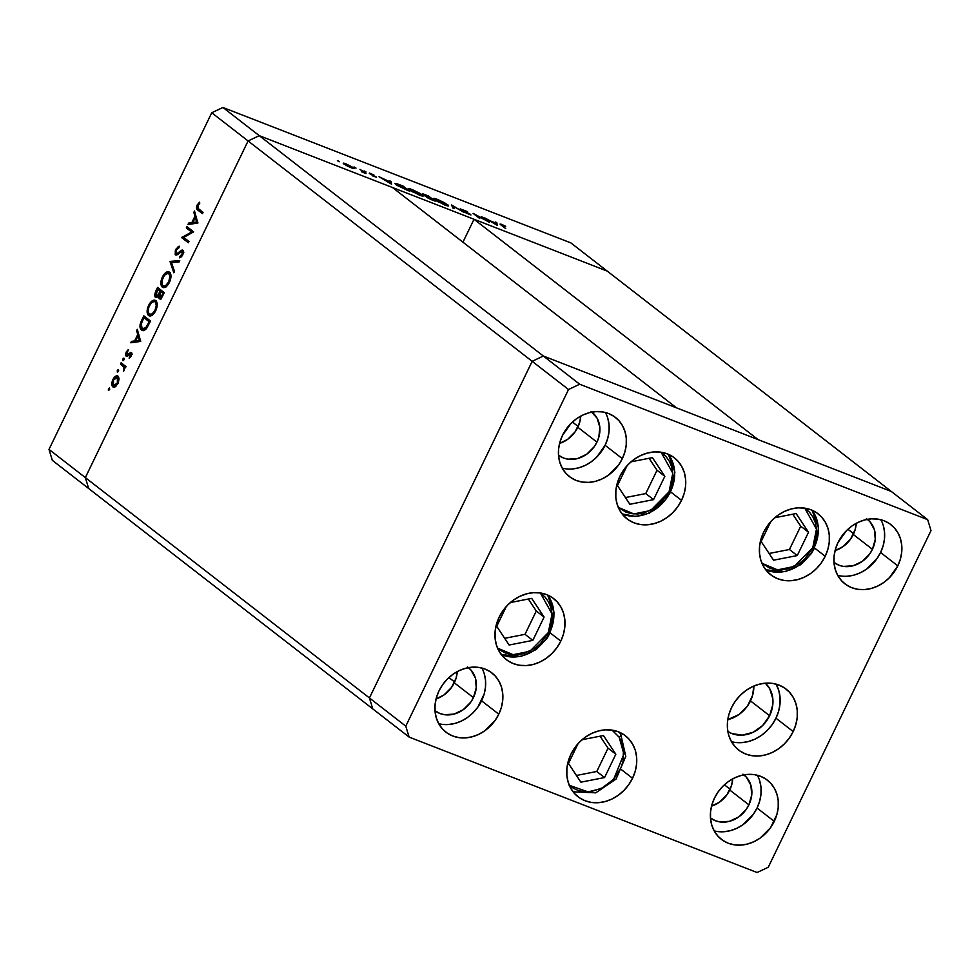 <?xml version="1.0" encoding="UTF-8"?>
<svg xmlns="http://www.w3.org/2000/svg" width="980" height="980" viewBox="0 0 980 980"><rect width="100%" height="100%" fill="white"/><g stroke="black" fill="none" stroke-linecap="round" stroke-linejoin="round"><path stroke-width="1.47" d="M448.913 677.572L454.647 682.019L448.913 677.572M724.392 784.796L730.137 789.243L724.392 784.796M572.43 422.049L578.176 426.496L572.43 422.049M847.92 529.274L853.654 533.72L847.92 529.274M727.393 731.202L731.913 733.591L742.277 735.147L753.093 732.305L762.685 725.482L769.619 715.731A30.674 25.946 -52.2 0 0 765.356 683.17L769.741 688.732L772.84 698.912L772.816 704.534L769.619 715.731L750.484 700.896A30.674 25.946 127.8 0 0 753.828 686.049L752.591 695.371L747.434 706.053L739.006 714.494L727.785 719.626A30.674 25.946 127.8 0 0 750.484 700.896A30.674 25.946 -52.2 0 1 727.785 719.626L739.006 714.494L747.434 706.053L752.591 695.371L753.828 686.049A30.674 25.946 -52.2 0 1 750.484 700.896L769.619 715.731A30.674 25.946 -52.2 0 1 727.858 731.509M543.349 356.022L259.259 135.669L392.466 187.511L676.555 407.876L543.349 356.022L676.555 407.876L392.466 187.511L259.259 135.669L543.349 356.022L532.177 361.314L543.349 356.022L532.177 361.314L248.087 140.961L259.259 135.669L607.233 271.105L891.322 491.47L543.349 356.022L532.177 361.314L369.435 697.956L532.177 361.314L369.435 697.956L85.346 477.603L248.087 140.961L259.259 135.669L607.233 271.105L891.322 491.47L543.349 356.022L579.695 384.221L568.523 389.513L405.781 726.156L409.113 737.083L757.087 872.531L768.259 867.239L931 530.596L927.668 519.657L579.695 384.221L543.349 356.022M372.768 708.895L369.435 697.956L372.768 708.895L88.678 488.53L85.346 477.603L248.087 140.961L532.177 361.314L369.435 697.956L372.768 708.895L409.113 737.083L405.781 726.156L369.435 697.956L372.768 708.895L88.678 488.53L85.346 477.603L405.781 726.156L568.523 389.513L532.177 361.314L568.523 389.513L579.695 384.221L927.668 519.657L891.322 491.47L927.668 519.657L931 530.596L768.259 867.239L757.087 872.531L409.113 737.083L372.768 708.895M462.94 242.183L474.026 219.263L607.233 271.105L570.887 242.918L222.913 107.469L259.259 135.669L222.913 107.469L570.887 242.918L607.233 271.105L474.026 219.263L758.116 439.616L474.026 219.263L462.94 242.183M211.741 112.761L49 449.404L85.346 477.603L248.087 140.961L211.741 112.761L222.913 107.469L211.741 112.761L248.087 140.961L259.259 135.669L248.087 140.961L85.346 477.603L49 449.404L211.741 112.761M191.578 232.003L186.323 227.924L186.935 226.65L193.636 231.844L183.701 237.405L188.969 241.496L188.356 242.771L181.655 237.577L191.578 232.003L181.655 237.577L188.356 242.771L188.969 241.496L183.701 237.405L193.636 231.844L186.935 226.65L186.323 227.924L188.136 228.634L188.503 227.862L188.136 228.634L186.323 227.924L191.578 232.003M182.366 251.554L183.236 250.954L181.423 250.243L179.389 251.86L180.381 252.252L179.389 251.86L177.086 253.6L178.299 254.065L176.179 253.6L176.388 249.937L179.009 247.683L179.254 246.213L175.702 249.398L176.094 255.07L175.224 254.506L175.359 250.194L178.336 246.531L179.254 246.213L179.009 247.683L176.388 249.937L176.045 253.465L177.245 253.514L182.354 250.035L183.321 250.978L183.223 253.55L181.692 256.49L179.732 257.85L179.879 256.38L182.256 253.881L182.243 251.542L175.824 255.008M170.042 261.599L179.732 260.607L179.071 261.966L171.5 262.603L174.489 271.436L173.84 272.795L170.042 261.599L173.84 272.795L174.489 271.436L171.5 262.603L179.071 261.966L179.732 260.607L170.128 261.415L171.941 262.113L179.291 261.501L171.941 262.113L170.128 261.415L171.855 262.297L170.042 261.599M162.312 287.128L163.648 287.642L162.312 287.128C164.677 288.402 167.066 286.785 169.479 282.301C171.451 277.61 171.451 274.229 169.491 272.183C167.139 270.946 164.763 272.538 162.386 276.96L163.182 277.267L162.386 276.96L164.015 274.278L167.874 271.68L169.822 272.477L170.863 274.915L170.728 278.577L169.099 283.024L166.87 286.074L163.929 287.642L161.982 286.822L160.941 284.384L162.386 276.96C160.377 281.664 160.353 285.058 162.312 287.128L162.937 287.495M148.58 315.523L149.916 316.038L148.58 315.523C150.957 316.785 153.346 315.18 155.747 310.697C157.719 305.993 157.731 302.624 155.759 300.566C153.407 299.341 151.043 300.934 148.654 305.344L149.45 305.662L148.654 305.344L150.283 302.673L154.154 300.076L156.09 300.872L157.143 303.298L157.008 306.961L155.379 311.42L153.15 314.47L150.21 316.038L148.25 315.217L147.208 312.767L148.654 305.344C146.645 310.06 146.62 313.441 148.58 315.523L149.217 315.879M137.31 329.305L140.667 341.408L130.806 342.767L131.467 341.383L134.628 340.942L137.739 334.511L136.637 330.689L137.31 329.305L136.637 330.689L137.739 334.511L134.628 340.942L131.467 341.383L130.806 342.767L140.667 341.408L137.31 329.305M108.4 390.457L109.527 389.697L109.54 388.092L108.413 388.84L109.674 389.329L108.413 388.84L109.429 388.019L109.625 389.464L108.4 390.457L108.413 388.84L108.511 390.518M118.017 376.136C116.314 375.242 114.611 376.381 112.896 379.566L113.594 379.836L112.896 379.566C111.451 382.935 111.414 385.373 112.823 386.88L115.248 386.806L117.968 383.486L119.058 378.905L118.017 376.136L119.058 378.905L118.225 382.923L114.574 387.125L112.823 386.88L111.855 384.883L113.447 378.537L115.456 376.308L117.588 375.891M117.282 372.069L118.421 371.322L118.433 369.705L117.294 370.452L118.568 370.942L117.294 370.452L118.176 369.619L118.654 370.354L117.539 372.155L117.294 370.452L117.392 372.13M120.503 364.058L121.128 362.784L126.016 366.581L125.403 367.855L124.681 367.292L123.566 371.432L123.847 367.12L120.503 364.058L123.725 366.863L123.566 371.432L124.681 367.292L125.403 367.855L126.016 366.581L121.128 362.784L120.503 364.058L122.316 364.768L120.503 364.058M122.831 360.603L123.958 359.856L123.97 358.239L122.843 358.986L124.105 359.476L122.843 358.986L123.713 358.153L124.203 358.888L123.088 360.689L122.843 358.986L122.941 360.665M131.149 352.555L131.406 355.63L129.189 358.288L130.671 353.964L126.604 356.365L125.71 355.532L125.734 353.278L128.294 349.578L126.665 354.809L131.149 352.555L126.739 354.882L128.294 349.578L126.2 352.041L126.151 356.169L130.561 353.841L129.189 358.288L131.173 356.169L131.149 352.555L130.169 352.445L131.492 352.947L130.169 352.445M141.451 330.015C142.958 331.216 144.709 330.615 146.718 328.214L150.516 321.024L143.827 315.829L141.696 320.227C139.515 324.809 139.429 328.067 141.451 330.015L142.97 330.603L140.581 328.986L140.091 324.686L143.827 315.829L150.516 321.024L146.032 329.023L143.888 330.481L141.451 330.015L142.21 330.444M155.404 297.283L158.429 295.874L159.238 296.193L158.429 295.874L159.066 298.631C160.426 299.17 161.7 298.104 162.9 295.409L164.248 292.628L157.547 287.434L155.697 291.281L156.494 291.587L155.697 291.281L157.547 287.434L164.248 292.628L161.59 297.687L159.483 298.839L158.429 295.874L156.433 297.516L155.048 296.891L154.656 294.821L155.697 291.281L155.722 297.467M194.506 211.006L197.85 223.109L187.989 224.469L188.662 223.085L191.823 222.644L194.934 216.213L193.832 212.391L194.506 211.006L193.832 212.391L194.934 216.213L191.823 222.644L188.662 223.085L187.989 224.469L197.85 223.109L194.506 211.006M197.813 205.616L197.678 208.042L203.044 212.366L202.431 213.64L196.539 208.434L197.164 205.004L199.589 202.186L199.736 203.338L197.813 205.616L199.736 203.338L199.589 202.186L197.164 205.004C196.135 207.772 196.38 209.487 197.911 210.137L202.431 213.64L203.044 212.366L198.585 208.912L197.813 205.616M486.913 220.757L481.658 216.69L489.498 222.325L475.606 214.877L479.735 218.528L473.034 213.334L486.913 220.757L473.034 213.334L479.735 218.528L475.606 214.877L489.498 222.325L481.658 216.69L486.913 220.757M461.519 209.487L467.497 211.668L460.196 208.899L467.203 211.496L461.323 209.316L470.902 214.988L464.618 212.268L469.591 214.044L460.367 209.034L469.591 214.044L464.618 212.268L470.694 214.473L461.09 209.524M451.572 204.967L463.797 212.317L453.066 206.106L454.12 208.556L452.895 208.079L451.572 204.967L452.895 208.079L454.12 208.556L453.066 206.106L463.797 212.317L451.572 204.967M437.546 199.454L444.663 202.811L448.607 205.861L437.509 201.561L433.552 198.732L437.546 199.454C433.675 198.021 432.633 198.07 434.422 199.602L444.687 204.955C448.522 206.364 449.538 206.29 447.725 204.759L447.223 205.8L447.725 204.759L437.546 199.454M412.176 189.581L420.518 193.648L423.238 195.988L412.139 191.688L408.182 188.625L412.176 189.581C408.305 188.148 407.264 188.197 409.052 189.716L419.318 195.069C423.152 196.478 424.168 196.417 422.356 194.885L421.853 195.927L422.356 194.885L412.176 189.581M391.057 181.423L391.584 184.216L379.027 176.743L390.04 181.851L389.82 180.945L391.057 181.423L389.82 180.945L390.04 181.851L379.027 176.743L391.584 184.216L391.057 181.423L390.31 182.99L391.057 181.423M337.867 160.683L339.57 161.712L337.377 160.708M353.486 167.739L354.123 168.511L352.959 168.438L347.435 166.122L343.478 163.648L344.495 163.329L353.486 167.739L346.161 163.917C343.368 162.876 342.608 162.9 343.882 164.003L353.952 168.585M354.295 167.078L355.997 168.107L353.805 167.102M359.991 169.332L366.03 173.57L361.559 171.794L363.2 171.929L359.991 169.332L363.115 171.831L361.559 171.794L366.03 173.57L359.991 169.332M364.389 171.01L366.091 172.039L363.886 171.022M376.541 177.196L372.412 175.824L375.536 176.865L369.472 173.043L373.907 174.967L370.403 173.889L376.541 177.196L370.403 173.889L373.907 174.967L369.288 173.46L375.585 176.964M395.957 184.583L395.001 183.468L395.859 183.444L403.099 186.102L409.799 191.296L397.17 185.453L409.799 191.296L403.099 186.102L399.166 184.583C395.112 183.003 394.034 183.015 395.957 184.583L395.001 183.481M425.038 194.653L428.468 195.988L435.169 201.182L427.464 197.678L422.564 194.261L425.038 194.653C422.662 193.734 421.951 193.697 422.895 194.542L435.169 201.182L428.468 195.988L425.038 194.653M496.787 222.57L497.301 225.363L484.745 217.891L490.012 220.77L495.758 222.999L495.537 222.093L496.787 222.57L495.537 222.093L495.758 222.999L490.012 220.77L484.745 217.891L497.301 225.363L496.787 222.57L496.027 224.138L496.787 222.57M502.471 224.984L501.589 224.935L505.754 228.646L500.057 224.065L505.68 226.27L501.846 224.481C499.751 223.746 499.543 223.967 501.233 225.143L505.754 228.646L502.446 225.645M88.678 488.53L52.332 460.343L49 449.404L52.332 460.343L88.678 488.53L85.346 477.603L88.678 488.53M343.257 163.256L343.882 164.003M352.347 167.286L346.773 164.383L352.347 167.286L350.534 167.568L345.021 164.444L346.773 164.383L346.161 163.917L344.323 164.321M363.115 171.831L362.33 171.929M370.403 173.889L371.261 173.913M390.371 183.236L385.569 180.381L390.101 182.145L390.273 183.432L390.101 182.145L385.569 180.381L390.371 183.236M397.096 185.036L407.974 190.328L402.645 186.2L407.864 190.549L396.961 185.306L397.733 184.35L402.645 186.2L397.194 184.203L396.361 184.167L397.096 185.036L397.733 184.35M423.25 195.976L422.356 194.885M408.158 188.662L409.052 189.716M410.191 190.169L417.455 194.065L421.939 195.265L414.013 190.573L410.007 189.238L410.191 190.169C408.758 188.932 409.665 188.919 412.911 190.12L421.216 194.444C422.649 195.682 421.768 195.706 418.57 194.518L409.224 189.851M421.216 194.444L421.657 195.878M428.125 197.789L431.69 199.81L428.015 198.034L431.2 198.536L433.234 200.422L431.2 198.536L427.697 197.838M424.034 194.983L429.644 197.936L423.911 195.228L428.015 196.074L430.404 198.23L428.015 196.074L423.593 195.032M448.62 205.849L447.725 204.759M433.528 198.536L434.422 199.602M435.561 200.043L442.825 203.938L447.309 205.151L439.395 200.447L435.157 199.087L435.561 200.043C434.14 198.805 435.047 198.793 438.281 200.006L446.598 204.318C448.019 205.555 447.137 205.579 443.952 204.391L434.593 199.724M446.598 204.318L447.027 205.751M452.527 207.221L453.066 206.106L452.527 207.221M469.591 214.044L468.575 213.983M496.088 224.383L491.299 221.529L495.831 223.293L495.99 224.579L495.831 223.293L491.299 221.529L496.088 224.383M501.846 224.481L501.846 224.481C499.751 223.746 499.543 223.967 501.233 225.143M345.021 164.444L352.604 168.339M114.268 387.21L113.692 385.752M117.98 376.651L117.269 377.018M113.656 385.593L114.403 387.37M115.897 386.573L115.248 386.304M117.367 383.021L113.435 385.606L113.496 380.02L117.392 377.41L118.984 378.035L117.392 377.41L117.367 383.021L118.053 383.29L117.367 383.021L117.992 378.28L116.51 377.141L113.704 379.627L112.688 384.087L114.574 385.838L117.367 383.021M115.591 386.5L113.435 385.606M118.972 377.974L117.392 377.41M125.514 367.623L124.681 367.292L125.514 367.623M124.166 370.636L123.382 370.33L124.166 370.636M124.448 370.011L123.774 369.742L124.448 370.011M125.538 367.574L122.157 365.332L123.97 366.042L122.316 364.768L122.696 363.997L122.316 364.768L125.661 367.831M130.218 357.492L129.189 357.088L130.218 357.492M131.259 355.973L130.573 355.703L131.259 355.973M131.7 354.282L130.561 353.841L131.7 354.282M129.948 353.854L130.561 353.841M126.151 356.169L127.143 356.279M127.474 356.095L127.376 355.152M126.898 352.31L126.2 352.041L126.898 352.31M127.376 354.895L126.739 354.882M127.008 354.981L128.221 355.458M129.605 354.086L128.637 353.707L129.605 354.086M130.45 354.417L131.982 353.143M131.786 353.241L130.83 354.025M127.547 353.988L127.523 356.23M133.108 342.449L131.467 341.383L133.28 342.081L136.441 341.652L134.628 340.942L136.661 341.212L133.108 342.449M138.952 334.988L137.739 334.511L138.952 334.988M137.849 331.154L136.637 330.689L137.849 331.154M140.704 341.065L137.457 341.518L140.704 341.065M139.405 340.293L135.644 340.807L137.457 341.518L135.644 340.807L138.094 335.736L139.307 336.201L138.094 335.736L139.405 340.293L140.618 340.758L139.405 340.293L138.094 335.736L135.644 340.807L139.405 340.293M141.696 320.227L142.504 320.546L141.696 320.227M144.918 318.035L145.395 317.042L144.918 318.035M143.129 330.603L141.978 328.668M141.867 328.129L143.264 330.713M145.702 318.341L150.148 321.795L143.888 317.643L150.013 322.077L149.217 321.771L148.74 322.763L149.524 323.069L148.74 322.763L146.437 326.977L147.306 327.32L142.076 328.741L141.316 323.461L143.888 317.643L145.702 318.341M145.04 329.893L142.076 328.741L143.546 329.182L145.603 328.006L149.217 321.771L143.888 317.643L141.096 324.331L140.998 326.744L142.076 328.741M150.185 316.038L149.168 314.225M156.347 302.232L155.146 301.84C156.727 303.567 156.69 306.36 155.036 310.219L155.82 310.538L155.036 310.219C153.076 313.87 151.128 315.205 149.193 314.249C147.613 312.51 147.674 309.704 149.364 305.834C151.3 302.22 153.223 300.885 155.146 301.84L154.191 301.448L156.004 300.774M156.408 300.786L154.031 301.546M149.132 314.09L150.222 316.075M152.341 315.34L151.631 315.278M151.153 315.058L152.035 315.352M151.508 315.229L149.193 314.249L152.108 313.98L155.036 310.219L156.31 305.233L155.146 301.84M160.879 299.329L160.242 296.585M156.751 297.418L156.469 296.217M158.638 289.639L159.115 288.659L158.638 289.639M156.457 295.862L156.861 297.602M160.169 297.491L160.5 298.9M159.434 289.957L161.81 292.101L160.107 291.183L159.703 292.028L160.5 292.334L159.703 292.028L158.331 294.613L159.385 295.029L158.331 294.613L156.016 296.009L157.621 289.247L161.921 291.881L159.434 289.957M162.607 292.42L160.793 291.709L162.607 292.42M162.937 293.375L162.104 295.103L162.9 295.409L162.104 295.103L159.667 297.344L160.793 291.709L163.734 293.682L160.793 291.709L159.336 295.25L159.667 297.344L160.953 296.977L162.937 293.375M161.663 298.153L159.667 297.344M160.046 297.491L161.333 297.993M158.013 296.818L156.016 296.009L157.768 295.384L160.107 291.183L157.621 289.247L155.673 293.841L156.016 296.009M156.42 296.168L157.756 296.683M163.905 287.642L162.9 285.829C161.345 284.114 161.394 281.309 163.096 277.438C165.02 273.824 166.955 272.501 168.879 273.457L170.826 274.278M169.491 272.183L168.879 271.828M167.899 273.065L169.724 272.379M170.128 272.391L167.764 273.151M162.864 285.695L163.954 287.691M170.079 273.837L168.879 273.457C170.446 275.172 170.41 277.965 168.756 281.836C166.808 285.474 164.861 286.822 162.925 285.854L165.436 285.842L168.756 281.836L169.552 282.142L168.756 281.836L169.981 275.723L168.266 273.126L164.419 275.257L161.994 280.599L162.411 285.303L165.767 286.956M166.061 286.956L165.351 286.883M170.716 274.18L168.879 273.457M175.702 249.398L176.498 249.716L175.702 249.398M176.51 253.722L177.993 254.298M177.086 253.6L176.179 253.6M175.555 254.861L180.92 251.799L183.456 252.007L182.243 251.542L182.084 254.273L182.868 254.579L182.084 254.273L179.879 256.38L181.263 256.919L179.879 256.38L179.732 257.85L182.696 254.947L182.819 250.243L181.423 250.243L183.297 250.917M182.819 250.243L181.423 250.243M180.92 251.799L182.243 251.542M176.902 254.935L176.669 253.808M176.669 253.746L176.915 254.971M183.432 250.868L182.219 251.689M188.601 242.256L181.79 237.282L184.105 237.724L183.468 238.275L188.601 242.256M192.987 232.395L188.136 228.634L192.987 232.395M190.292 224.15L188.662 223.085L190.475 223.783L193.636 223.354L191.823 222.644L193.844 222.901L190.292 224.15M196.135 216.69L194.934 216.213L196.135 216.69M195.032 212.856L193.832 212.391L195.032 212.856M197.899 222.766L194.64 223.22L197.899 222.766M196.6 221.995L192.827 222.509L194.64 223.22L192.827 222.509L195.29 217.438L196.49 217.903L195.29 217.438L196.6 221.995L197.801 222.46L196.6 221.995L195.29 217.438L192.827 222.509L196.6 221.995M198.266 208.385L198.94 210.149L202.676 213.138L197.911 210.137L199.724 210.847L198.279 208.667M197.972 205.322L197.164 205.004L197.972 205.322M154.191 301.448L151.618 302.636L149.083 306.434L148.041 310.844L149.193 314.249M804.764 508.142L816.475 529.114L812.751 547.734L814.49 548.139L812.751 547.734L804.85 558.857L799.656 563.255L787.785 568.878L781.575 569.882L775.474 569.625L769.741 568.106L761.975 563.316L777.569 569.858L794.302 566.44L812.751 547.734L816.401 534.957L816.426 528.551L815.25 522.475L812.898 516.938L809.468 512.173L804.764 508.142L811.073 509.821L816.757 512.822L821.595 517.024L825.38 522.291L827.978 528.391L829.276 535.105L829.252 542.173L827.867 549.327L825.209 556.285A38.624 32.683 -52.2 0 1 770.733 574.807A38.624 32.683 -52.2 0 1 763.592 532.299L767.438 525.807L772.314 520.025L778.047 515.162L784.404 511.438L791.142 508.963L798.014 507.848L804.739 508.142M811.967 510.188A38.624 32.683 -52.2 0 1 814.123 547.673A38.624 32.683 -52.2 0 1 765.735 569.797M770.733 521.691L761.154 541.511L773.563 560.193L797.255 555.562L808.524 532.238L796.115 513.545L774.776 517.722L796.115 513.545L808.524 532.238L800.721 526.187L792.759 514.206L800.721 526.187L808.524 532.238L797.255 555.562L789.439 549.498L800.721 526.187L789.439 549.498L797.255 555.562L773.563 560.193L761.154 541.511L770.733 521.691M814.123 547.673L818.606 528.098L812.028 510.213M769.104 553.48L789.439 549.498L769.104 553.48M669.058 491.813L650.622 510.519L633.889 513.937L618.282 507.395L626.049 512.173L631.782 513.692L637.882 513.961L644.105 512.944L655.963 507.334L661.157 502.936L669.058 491.813L670.798 492.205L669.058 491.813L672.709 479.024L672.745 472.63L671.557 466.541L669.205 461.017L665.775 456.251L661.083 452.221L672.795 473.193L669.058 491.813M668.287 454.255A38.624 32.683 -52.2 0 1 670.43 491.752L674.914 472.176L668.348 454.279M670.43 491.752A38.624 32.683 -52.2 0 1 622.043 513.863M653.562 499.629L664.832 476.305L652.423 457.623L631.096 461.801L652.423 457.623L664.832 476.305L657.029 470.253L649.079 458.285L657.029 470.253L664.832 476.305L653.562 499.629L645.759 493.577L657.029 470.253L645.759 493.577L653.562 499.629L629.87 504.271L653.562 499.629M627.041 465.77L617.461 485.578L629.87 504.271L617.461 485.578L627.041 465.77M625.412 497.558L645.759 493.577L625.412 497.558M540.348 592.974L552.059 613.946L548.322 632.566L550.062 632.958L548.322 632.566L540.421 643.689L535.227 648.086L523.369 653.697L517.146 654.714L511.046 654.444L505.313 652.925L500.155 650.206L497.546 648.148L513.153 654.677L529.886 651.271L548.322 632.566L551.973 619.777L552.01 613.382L550.821 607.294L548.469 601.769L545.039 597.004L540.348 592.974M547.551 595.007A38.624 32.683 -52.2 0 1 549.694 632.504A38.624 32.683 -52.2 0 1 501.307 654.615L520.931 656.465L536.256 649.532L547.024 638.286L550.062 632.958L554.178 612.929L547.612 595.032M506.305 606.522L496.725 626.33L509.135 645.024L532.826 640.381L544.096 617.057L531.687 598.376L510.36 602.553L531.687 598.376L544.096 617.057L536.293 611.005L528.343 599.025L536.293 611.005L544.096 617.057L532.826 640.381L525.023 634.33L536.293 611.005L525.023 634.33L532.826 640.381L509.135 645.024L496.725 626.33L506.305 606.522M504.676 638.311L525.023 634.33L504.676 638.311M569.294 785.311L588.074 791.901L601.414 788.533L613.688 779.247L623.893 754.073L619.188 737.242L612.096 730.125L618.392 731.803L624.089 734.804L628.915 739.018L632.7 744.273L635.297 750.374L636.608 757.087L636.571 764.167L635.199 771.309L632.541 778.267L620.463 768.896L632.541 778.267A38.624 32.683 -52.2 0 1 578.053 796.789A38.624 32.683 -52.2 0 1 570.923 754.282L574.758 747.789L579.646 742.007L585.366 737.156L591.724 733.42L598.474 730.945L605.334 729.831L612.059 730.125L619.188 737.242A3.638 1.862 -33.6 0 0 620.707 734.057A3.638 1.862 -33.6 0 0 620.475 733.812L619.299 732.17A38.624 32.683 -52.2 0 1 620.475 733.812A3.638 1.862 146.4 0 1 620.707 734.057A3.638 1.862 146.4 0 1 619.188 737.242L621.92 742.534L623.501 748.463L623.035 761.264L621.002 767.659L613.737 779.186L603.19 787.614L590.965 791.668L584.803 791.84L578.923 790.725L573.557 788.398L568.89 784.943M568.474 763.494L580.883 782.175L604.574 777.544L615.844 754.22L603.435 735.539L582.108 739.704L603.435 735.539L615.844 754.22L608.041 748.169L600.091 736.188L608.041 748.169L615.844 754.22L604.574 777.544L596.771 771.493L608.041 748.169L596.771 771.493L604.574 777.544L580.883 782.175L568.474 763.494L578.053 743.673L568.474 763.494M576.436 775.474L596.771 771.493L576.436 775.474M681.529 500.351A38.624 32.683 -52.2 0 1 627.041 518.885A38.624 32.683 -52.2 0 1 619.899 476.378L623.746 469.873L628.621 464.091L634.354 459.24L640.712 455.504L647.449 453.042L654.322 451.927L661.047 452.209L667.38 453.887L673.064 456.888L677.903 461.102L681.688 466.358L684.285 472.47L685.583 479.183L685.559 486.252L684.187 493.406L681.529 500.351L677.682 506.856L672.795 512.638L667.074 517.489L660.716 521.225L653.979 523.688L647.106 524.802L640.381 524.521L634.048 522.842L628.352 519.841L623.525 515.627L619.74 510.372L617.143 504.259L615.832 497.546L615.869 490.478L617.241 483.324L619.899 476.378A38.624 32.683 -52.2 0 1 674.387 457.844A38.624 32.683 -52.2 0 1 681.529 500.351L669.438 490.992L681.529 500.351M813.13 546.913L825.209 556.285L821.375 562.777L816.487 568.559L810.766 573.41L804.409 577.147L797.659 579.621L790.799 580.736L784.073 580.442L777.74 578.764L772.044 575.762L767.217 571.548L763.432 566.293L760.835 560.193L759.524 553.48L759.561 546.399L760.933 539.257L763.592 532.299A38.624 32.683 -52.2 0 1 818.067 513.777A38.624 32.683 -52.2 0 1 825.209 556.285L813.13 546.913M793.175 731.558A38.624 32.683 -52.2 0 1 738.7 750.08A38.624 32.683 -52.2 0 1 731.558 707.572L735.392 701.08L740.28 695.298L746.001 690.435L752.358 686.711L759.108 684.236L765.968 683.121L772.693 683.415L779.027 685.094L784.723 688.095L789.549 692.297L793.335 697.564L795.932 703.664L797.242 710.378L797.206 717.446L795.834 724.6L793.175 731.558L789.329 738.05L784.453 743.832L778.72 748.683L772.363 752.42L765.625 754.894L758.753 756.009L752.028 755.715L745.694 754.037L740.01 751.035L735.172 746.821L731.386 741.566L728.789 735.466L727.491 728.753L727.515 721.684L728.899 714.53L731.558 707.572A38.624 32.683 -52.2 0 1 786.034 689.05A38.624 32.683 -52.2 0 1 793.175 731.558L775.952 718.205L793.175 731.558M731.435 741.652A38.624 32.683 127.8 0 0 775.952 718.205A38.624 32.683 127.8 0 0 776.074 684.114M560.793 641.104A38.624 32.683 -52.2 0 1 506.305 659.638A38.624 32.683 -52.2 0 1 499.163 617.13L503.01 610.626L507.885 604.844L513.618 599.993L519.976 596.257L526.713 593.794L533.586 592.68L540.311 592.961L546.644 594.64L552.34 597.641L557.167 601.855L560.952 607.11L563.549 613.223L564.86 619.936L564.823 627.004L563.451 634.158L560.793 641.104L556.946 647.609L552.071 653.391L546.338 658.242L539.98 661.978L533.243 664.44L526.37 665.555L519.645 665.273L513.312 663.595L507.616 660.594L502.789 656.38L499.004 651.124L496.407 645.011L495.096 638.298L495.133 631.23L496.505 624.076L499.163 617.13A38.624 32.683 -52.2 0 1 553.651 598.596A38.624 32.683 -52.2 0 1 560.793 641.104L548.714 631.745L560.793 641.104M562.226 468.134A37.485 31.715 127.8 0 0 605.101 445.288L622.325 458.64A37.485 31.715 -52.2 0 1 569.441 476.623A37.485 31.715 -52.2 0 1 562.508 435.365L570.973 423.446L576.534 418.73L582.708 415.104L589.25 412.715L595.913 411.637L602.443 411.906L608.592 413.536L614.117 416.451L618.809 420.543L622.484 425.639L624.995 431.568L626.269 438.085L626.232 444.945L624.897 451.89L622.325 458.64L618.588 464.949L608.298 475.263L602.124 478.889L595.583 481.29L588.919 482.368L582.39 482.087L576.24 480.457L570.715 477.554L566.024 473.463L562.349 468.354L559.837 462.425L558.563 455.908L558.6 449.048L559.935 442.115L562.508 435.365A37.485 31.715 -52.2 0 1 615.391 417.382A37.485 31.715 -52.2 0 1 622.325 458.64L605.101 445.288L607.686 438.538L609.021 431.592L609.046 424.732L607.784 418.215M714.187 830.881A37.485 31.715 127.8 0 0 757.062 808.035L774.274 821.387A37.485 31.715 -52.2 0 1 721.403 839.37A37.485 31.715 -52.2 0 1 714.469 798.112L718.193 791.803L722.934 786.193L728.495 781.477L734.657 777.851L741.211 775.462L747.875 774.384L754.404 774.653L760.541 776.283L766.066 779.198L770.758 783.289L774.433 788.386L776.956 794.314L778.218 800.832L778.194 807.692L776.858 814.637L770.55 827.696L760.247 838.01L754.073 841.636L747.532 844.037L740.868 845.115L734.339 844.834L728.189 843.204L722.677 840.289L717.985 836.21L714.31 831.101L711.786 825.172L710.524 818.655L710.549 811.795L711.884 804.862L714.469 798.112A37.485 31.715 -52.2 0 1 767.34 780.129A37.485 31.715 -52.2 0 1 774.274 821.387L757.062 808.035A37.485 31.715 127.8 0 0 757.332 775.254M438.709 723.669A37.485 31.715 127.8 0 0 481.572 700.81L498.796 714.163A37.485 31.715 -52.2 0 1 445.912 732.146A37.485 31.715 -52.2 0 1 438.991 690.888L442.715 684.579L447.456 678.969L453.017 674.252L459.179 670.639L465.721 668.238L472.385 667.16L478.926 667.441L485.063 669.058L490.588 671.974L495.28 676.065L498.955 681.173L501.478 687.09L502.74 693.607L502.703 700.467L501.38 707.413L498.796 714.163L495.059 720.471L484.769 730.798L478.595 734.412L472.054 736.813L465.39 737.891L458.861 737.609L452.711 735.992L447.186 733.077L442.507 728.985L438.82 723.877L436.308 717.96L435.034 711.443L435.071 704.583L436.406 697.638L438.991 690.888A37.485 31.715 -52.2 0 1 491.862 672.905A37.485 31.715 -52.2 0 1 498.796 714.163L481.572 700.81A37.485 31.715 127.8 0 0 481.854 668.029M837.716 575.358A37.485 31.715 127.8 0 0 880.579 552.5L897.803 565.864A37.485 31.715 -52.2 0 1 844.919 583.835A37.485 31.715 -52.2 0 1 837.986 542.577L846.463 530.658L852.024 525.954L858.186 522.328L864.728 519.939L871.392 518.849L877.933 519.13L884.07 520.76L889.595 523.675L894.287 527.767L897.962 532.863L900.485 538.792L901.747 545.309L901.71 552.169L900.387 559.115L897.803 565.864L889.338 577.784L883.776 582.488L877.602 586.114L871.061 588.515L864.397 589.593L857.867 589.311L851.718 587.682L846.193 584.766L841.502 580.687L837.827 575.579L835.315 569.649L834.041 563.133L834.078 556.273L835.413 549.339L837.986 542.577A37.485 31.715 -52.2 0 1 890.869 524.606A37.485 31.715 -52.2 0 1 897.803 565.864L880.579 552.5L883.164 545.75L884.499 538.816L884.524 531.956L883.262 525.439M835.07 550.613A27.256 23.067 127.8 0 0 853.298 534.492L872.433 549.327A27.256 23.067 -52.2 0 1 833.98 562.422L838.917 565.203L843.388 566.391L852.98 565.803L862.229 561.43L869.713 553.921L872.433 549.327L853.298 534.492A27.256 23.067 127.8 0 0 856.238 523.32L855.173 529.58L850.579 539.074L843.094 546.583L835.07 550.613M436.063 698.912A27.256 23.067 127.8 0 0 454.291 682.791L473.426 697.638A27.256 23.067 -52.2 0 1 434.985 710.721L439.91 713.501L444.381 714.689L453.973 714.102L463.221 709.728L470.706 702.219L473.426 697.638L454.291 682.791A27.256 23.067 127.8 0 0 457.231 671.631L456.166 677.891L451.572 687.384L444.087 694.894L436.063 698.912M711.541 806.136A27.256 23.067 127.8 0 0 729.769 790.015L748.904 804.862A27.256 23.067 -52.2 0 1 710.463 817.945L715.388 820.726L719.859 821.914L729.451 821.326L738.7 816.952L746.184 809.443L748.904 804.862L729.769 790.015A27.256 23.067 127.8 0 0 732.709 778.843L731.644 785.103L727.062 794.596L719.565 802.106L711.541 806.136M559.592 443.389A27.256 23.067 127.8 0 0 577.82 427.268L596.943 442.115A27.256 23.067 -52.2 0 1 558.502 455.198L563.439 457.979L567.898 459.167L577.502 458.579L586.751 454.205L594.235 446.696L596.943 442.115L577.82 427.268A27.256 23.067 127.8 0 0 580.76 416.096L579.695 422.356L575.101 431.862L567.616 439.371L559.592 443.389M591.92 412.115A27.256 23.067 -52.2 0 1 596.943 442.115L598.829 437.202L599.821 427.158L597.065 418.117L590.977 411.429M743.881 774.861A27.256 23.067 -52.2 0 1 748.904 804.862L751.746 794.903L750.852 785.164L746.344 777.152L742.938 774.176M468.391 667.637A27.256 23.067 -52.2 0 1 473.426 697.638L476.268 687.678L475.374 677.952L470.866 669.928L467.448 666.951M867.398 519.339A27.256 23.067 -52.2 0 1 872.433 549.327L875.275 539.38L874.38 529.641L869.873 521.617L866.455 518.653M632.541 778.267L628.695 784.76L623.819 790.554L618.086 795.405L611.728 799.129L604.991 801.603L598.119 802.718L591.393 802.424L585.06 800.746L579.376 797.745L574.537 793.543L570.752 788.275L568.155 782.175L566.857 775.462L566.881 768.394L568.253 761.24L570.923 754.282A38.624 32.683 -52.2 0 1 625.399 735.76A38.624 32.683 -52.2 0 1 632.541 778.267M847.173 576.24L853.837 575.15L860.391 572.761L866.553 569.135L876.855 558.808L880.579 552.5A37.485 31.715 127.8 0 0 880.861 519.731M448.166 724.539L454.83 723.461L461.384 721.06L467.546 717.433L473.107 712.73L477.848 707.119L484.157 694.061L485.492 687.115L485.529 680.255L484.255 673.738M723.657 831.763L730.321 830.685L736.862 828.284L743.036 824.658L753.326 814.331L757.062 808.035L759.635 801.285L760.97 794.339L761.007 787.479L759.733 780.962M571.695 469.016L578.359 467.938L584.901 465.537L591.075 461.911L596.636 457.207L605.101 445.288A37.485 31.715 127.8 0 0 605.383 412.507M741.542 742.644L748.402 741.542L755.151 739.067L761.509 735.331L767.23 730.48L772.117 724.698L775.952 718.205L778.622 711.247L779.994 704.093L780.019 697.025L778.72 690.312L776.123 684.212M130.45 353.78L132.263 354.478M126.873 354.956L128.686 355.654M176.351 253.685L178.164 254.396M182.084 251.444L183.897 252.154M814.49 548.126L811.44 553.455L800.685 564.701L785.348 571.634L765.772 569.846M622.092 513.912L635.53 516.448L649.52 513.14L670.798 492.205M573.104 791.828L595.754 792.832L616.101 779.039L625.791 756.327L620.695 734.045L619.36 732.195"/></g></svg>
